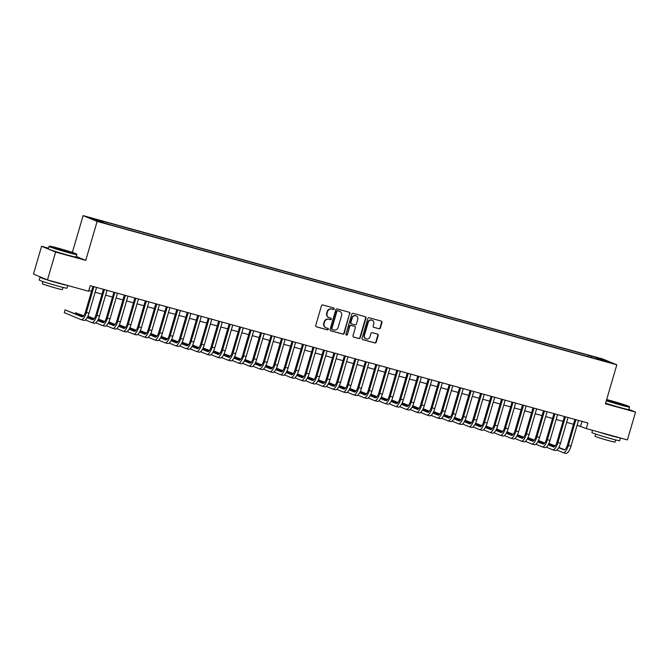 <?xml version="1.0" encoding="UTF-8"?>
<svg xmlns="http://www.w3.org/2000/svg" width="669" height="669" viewBox="0 0 669 669"><rect width="100%" height="100%" fill="white"/><g stroke="black" fill="none" stroke-linecap="round" stroke-linejoin="round"><path stroke-width="1" d="M334.232 308.944A0.794 0.744 112.5 0 0 333.739 307.983L322.809 304.964A1.137 1.062 112.5 0 0 321.463 305.775L315.709 325.443A1.137 1.062 112.5 0 0 316.42 326.815L327.35 329.834A0.794 0.744 112.5 0 0 327.877 328.328A0.794 0.744 112.5 0 0 327.793 328.303L326.38 327.91A3.646 3.412 112.5 0 1 324.114 323.512L324.59 321.873A3.646 3.412 112.5 0 1 328.905 319.28L330.319 319.673A0.794 0.744 112.5 0 0 330.846 318.168A0.794 0.744 112.5 0 0 330.762 318.143L329.349 317.75A3.646 3.412 112.5 0 1 327.082 313.343L327.559 311.704A3.646 3.412 112.5 0 1 331.874 309.12L333.287 309.513A0.794 0.744 112.5 0 0 334.232 308.944M328.981 317.624L328.604 317.466A3.646 3.412 112.5 0 1 326.706 313.192L327.183 311.553A3.646 3.412 112.5 0 1 331.498 308.961L332.911 309.354A0.794 0.744 112.5 0 0 333.597 307.941M316.128 326.689L326.965 329.675A0.794 0.744 112.5 0 0 327.651 328.262M326.012 327.785L325.627 327.626A3.646 3.412 112.5 0 1 323.729 323.353L324.214 321.714A3.646 3.412 112.5 0 1 328.521 319.121L329.942 319.514A0.794 0.744 112.5 0 0 330.62 318.101M595.36 357.095L600.135 358.634L595.36 357.095M379.022 328.805A1.137 1.062 112.5 0 0 380.368 327.994L381.982 322.475A1.137 1.062 112.5 0 0 381.28 321.095L369.137 317.75A1.137 1.062 112.5 0 0 367.791 318.561L362.038 338.23A1.137 1.062 112.5 0 0 362.749 339.601L374.883 342.954A1.137 1.062 112.5 0 0 376.237 342.143L378.186 335.478A1.137 1.062 112.5 0 0 377.475 334.099L372.282 332.669A1.137 1.062 112.5 0 0 370.935 333.48L369.965 336.783A3.044 2.852 112.5 0 1 366.052 338.84A3.044 2.852 112.5 0 1 364.463 335.261L368.251 322.316A3.044 2.852 112.5 0 1 372.165 320.259A3.044 2.852 112.5 0 1 373.754 323.838L373.118 325.995A1.137 1.062 112.5 0 0 373.829 327.367L378.646 328.646A1.137 1.062 112.5 0 0 379.992 327.835L381.606 322.316A1.137 1.062 112.5 0 0 381.188 321.07M605.428 403.783L635.55 412.096L627.413 439.926L586.287 428.578L587.917 423.009L90.231 285.68L88.601 291.249L47.482 279.901L55.619 252.071L85.741 260.383L97.13 221.414L616.818 364.814L605.428 403.783M350.004 313.652A1.137 1.062 112.5 0 0 349.293 312.272L337.159 308.919A1.137 1.062 112.5 0 0 335.805 309.73L330.06 329.399A1.137 1.062 112.5 0 0 330.762 330.779L342.904 334.124A1.137 1.062 112.5 0 0 344.251 333.321L349.619 313.493A1.137 1.062 112.5 0 0 349.201 312.247M353.148 313.335L365.282 316.688A1.137 1.062 112.5 0 1 365.993 318.059L360.24 337.728A1.137 1.062 112.5 0 1 358.893 338.539L353.7 337.109A1.137 1.062 112.5 0 1 352.989 335.729L355.323 327.751A1.137 1.062 112.5 0 0 354.612 326.38L351.166 325.427A1.137 1.062 112.5 0 0 349.82 326.238L347.395 334.542A0.794 0.744 112.5 0 1 346.366 335.077A0.794 0.744 112.5 0 1 345.957 334.14L351.802 314.146A1.137 1.062 112.5 0 1 353.148 313.335M93.668 218.989L89.044 217.492L93.668 218.989M97.13 221.414L83.107 215.61L602.794 359.01L616.818 364.814M588.143 356.702L588.553 355.289L100.3 220.561L102.951 221.656L102.984 222.459M588.553 355.289L602.736 359.571L608.497 361.954L596.974 358.768L599.625 359.872L111.372 225.144L97.189 220.862L91.427 218.479L102.951 221.656M48.494 248.166L41.587 246.259L55.619 252.071M41.587 246.259L33.45 274.098L47.482 279.901M635.55 412.096L628.893 409.336M72.344 252.422L83.107 215.61M577.096 425.258L586.287 428.578M88.818 290.522L91.528 291.274M95.132 292.261L102.006 294.159M105.61 295.154L112.484 297.053M116.088 298.048L122.962 299.946M126.566 300.941L133.44 302.831M137.045 303.826L143.919 305.725M147.523 306.72L154.397 308.618M158.001 309.613L164.875 311.511M168.471 312.507L175.353 314.397M178.949 315.392L185.823 317.29M189.427 318.285L196.301 320.183M199.906 321.179L206.78 323.077M210.384 324.064L217.258 325.962M220.862 326.957L227.736 328.855M231.34 329.85L238.214 331.749M241.818 332.744L248.692 334.634M252.297 335.629L259.171 337.527M262.775 338.522L269.649 340.421M273.253 341.416L280.127 343.314M283.731 344.309L290.605 346.199M294.201 347.194L301.083 349.093M304.679 350.088L311.562 351.986M315.158 352.981L322.032 354.879M325.636 355.866L332.51 357.764M336.114 358.76L342.988 360.658M346.592 361.653L353.466 363.551M357.07 364.546L363.944 366.445M367.549 367.432L374.423 369.33M378.027 370.325L384.901 372.223M388.505 373.218L395.379 375.117M398.983 376.112L405.857 378.002M409.461 378.997L416.335 380.895M419.94 381.89L426.814 383.789M430.41 384.784L437.292 386.682M440.888 387.677L447.77 389.567M451.366 390.562L458.24 392.46M461.844 393.456L468.718 395.354M472.322 396.349L479.196 398.247M482.801 399.234L489.675 401.132M493.279 402.128L500.153 404.026M503.757 405.021L510.631 406.919M514.235 407.914L521.109 409.804M524.713 410.799L531.587 412.698M535.192 413.693L542.066 415.591M545.67 416.586L552.544 418.485M556.148 419.48L563.022 421.37M566.618 422.365L573.5 424.263M582.013 421.386L580.6 426.228M591.262 357.564L591.212 356.385M602.736 359.571L602.108 360.19M85.741 260.383L76.299 256.478M330.478 330.645L342.52 333.973A1.137 1.062 112.5 0 0 343.866 333.162L349.619 313.493M337.837 310.767A0.794 0.744 112.5 0 0 336.9 311.328L331.849 328.596A0.794 0.744 112.5 0 0 332.342 329.558L333.839 329.968A3.646 3.412 112.5 0 0 338.146 327.384L341.6 315.584A3.646 3.412 112.5 0 0 339.334 311.177L337.46 310.608A0.794 0.744 112.5 0 0 336.515 311.177L336.9 311.328M332.184 329.491L331.966 329.407A0.794 0.744 112.5 0 1 331.473 328.437L336.515 311.177M339.701 311.302L339.325 311.144A3.646 3.412 112.5 0 0 338.949 311.018L339.334 311.177M337.46 310.608L338.949 311.018M353.408 336.975L358.517 338.38A1.137 1.062 112.5 0 0 359.863 337.577L365.617 317.9A1.137 1.062 112.5 0 0 365.19 316.663M354.461 326.313A1.137 1.062 112.5 0 0 354.236 326.221L350.79 325.268A1.137 1.062 112.5 0 0 349.444 326.079L347.395 334.542M346.191 334.968A0.794 0.744 112.5 0 0 347.01 334.383M357.748 319.473A3.044 2.852 112.5 0 0 356.159 315.902A3.044 2.852 112.5 0 0 352.245 317.959L350.907 322.517A1.137 1.062 112.5 0 0 351.618 323.896L355.063 324.85A1.137 1.062 112.5 0 0 356.41 324.039L357.748 319.473M356.159 315.902L355.783 315.743A3.044 2.852 112.5 0 0 351.861 317.8L352.245 317.959M351.242 323.737A1.137 1.062 112.5 0 1 350.531 322.366L351.861 317.8M373.545 327.233L378.646 328.646M372.165 320.259L371.788 320.1A3.044 2.852 112.5 0 0 367.875 322.157L368.251 322.316M366.052 338.84L365.667 338.681A3.044 2.852 112.5 0 1 364.087 335.11L367.875 322.157M362.464 339.476L374.506 342.796A1.137 1.062 112.5 0 0 375.853 341.984L377.801 335.32A1.137 1.062 112.5 0 0 377.383 334.074M82.655 316.788L65.069 309.872L64.257 312.657L81.108 319.631A8.705 3.061 -74.6 0 0 81.233 319.673A8.705 3.061 -74.6 0 0 86.393 312.456L93.928 286.7M83.734 320.351A8.705 3.061 -74.6 0 0 83.859 320.392A8.705 3.061 -74.6 0 0 89.019 313.176L96.545 287.419M92.941 286.432L85.448 312.063A5.804 2.04 105.4 0 1 82.011 316.872A5.804 2.04 105.4 0 1 81.927 316.847L65.069 309.872M58.412 248.224A14.166 0.577 16.3 0 0 49.464 246.15A14.166 0.577 16.3 0 0 67.661 252.054A14.166 0.577 16.3 0 0 76.626 254.086A14.166 0.577 16.3 0 0 58.412 248.224M76.626 254.086L76.86 254.521A14.509 0.585 -163.7 0 1 76.868 254.546A14.509 0.585 -163.7 0 1 67.678 252.439A14.509 0.585 -163.7 0 1 49.013 246.401A14.509 0.585 -163.7 0 1 49.029 246.384L49.464 246.15M60.728 249.186L69.827 252.138L60.728 249.186M68.179 251.837L57.785 248.801M67.812 285.512L67.034 288.163A14.509 0.585 -163.7 0 1 57.852 286.056A14.509 0.585 -163.7 0 1 39.178 280.018L39.998 277.242A14.509 0.585 -163.7 0 1 41.419 277.392M67.435 285.404A14.509 0.585 -163.7 0 1 58.663 283.271A14.509 0.585 -163.7 0 1 39.998 277.242M63.02 287.419L62.384 289.585A10.445 0.426 -163.7 0 1 55.77 288.063A10.445 0.426 -163.7 0 1 42.331 283.723L42.967 281.557M76.868 254.546L76.149 256.996A14.509 0.585 -163.7 0 1 66.967 254.881A14.509 0.585 -163.7 0 1 48.293 248.851L49.013 246.401M606.423 400.371A14.166 0.577 16.3 0 0 620.355 404.561A14.166 0.577 16.3 0 0 629.32 406.601A14.166 0.577 16.3 0 0 611.106 400.739A14.166 0.577 16.3 0 0 606.666 399.56M605.604 403.173A14.509 0.585 -163.7 0 0 619.653 407.396A14.509 0.585 -163.7 0 0 628.843 409.503L629.554 407.053A14.509 0.585 -163.7 0 1 629.554 407.053A14.509 0.585 -163.7 0 1 620.372 404.946A14.509 0.585 -163.7 0 1 606.323 400.723M613.414 401.693L622.513 404.645L613.414 401.693M620.874 404.352L610.479 401.308M620.506 438.019L619.728 440.679A14.509 0.585 -163.7 0 1 610.538 438.563A14.509 0.585 -163.7 0 1 591.873 432.534L592.525 430.301M620.121 437.911A14.509 0.585 -163.7 0 1 611.349 435.778A14.509 0.585 -163.7 0 1 598.404 431.923M615.714 439.926L615.079 442.1A10.445 0.426 -163.7 0 1 608.464 440.578A10.445 0.426 -163.7 0 1 595.025 436.23L595.661 434.064M85.339 319.933L91.586 322.517A8.705 3.061 -74.6 0 0 91.712 322.567A8.705 3.061 -74.6 0 0 96.871 315.35L104.406 289.593M94.212 323.244A8.705 3.061 -74.6 0 0 94.337 323.286A8.705 3.061 -74.6 0 0 99.497 316.069L107.023 290.313M103.419 289.317L95.926 314.957A5.804 2.04 105.4 0 1 92.489 319.765A5.804 2.04 105.4 0 1 92.406 319.74L87.204 317.583M93.133 319.673L87.363 317.29M83.734 315.785L75.547 312.766L75.271 313.728M83.516 316.061L75.547 312.766M95.818 322.826L102.064 325.41A8.705 3.061 -74.6 0 0 102.19 325.452A8.705 3.061 -74.6 0 0 107.349 318.235L114.884 292.487M104.682 326.138A8.705 3.061 -74.6 0 0 104.816 326.179A8.705 3.061 -74.6 0 0 109.967 318.962L117.501 293.206M113.897 292.211L106.404 317.842A5.804 2.04 105.4 0 1 102.967 322.659A5.804 2.04 105.4 0 1 102.884 322.625L97.674 320.476M103.611 322.567L97.841 320.183M94.204 318.678L87.915 316.178M93.995 318.954L87.815 316.395M106.296 325.719L112.543 328.303A8.705 3.061 -74.6 0 0 112.668 328.345A8.705 3.061 -74.6 0 0 117.828 321.128L125.362 295.372M115.16 329.023A8.705 3.061 -74.6 0 0 115.285 329.064A8.705 3.061 -74.6 0 0 120.445 321.856L127.98 296.099M124.375 295.104L116.883 320.735A5.804 2.04 105.4 0 1 113.446 325.544A5.804 2.04 105.4 0 1 113.354 325.519L108.152 323.37M114.09 325.46L108.319 323.077M104.682 321.572L98.393 319.063M104.473 321.839L98.293 319.289M116.774 328.604L123.021 331.197A8.705 3.061 -74.6 0 0 123.146 331.239A8.705 3.061 -74.6 0 0 128.306 324.022L135.84 298.265M125.638 331.916A8.705 3.061 -74.6 0 0 125.764 331.958A8.705 3.061 -74.6 0 0 130.923 324.741L138.458 298.984M134.854 297.998L127.361 323.629A5.804 2.04 105.4 0 1 123.916 328.437A5.804 2.04 105.4 0 1 123.832 328.412L118.63 326.255M124.568 328.354L118.798 325.962M115.16 324.457L108.871 321.956M114.951 324.733L108.771 322.174M127.252 331.498L133.499 334.082A8.705 3.061 -74.6 0 0 133.624 334.124A8.705 3.061 -74.6 0 0 138.784 326.915L146.319 301.159M136.116 334.809A8.705 3.061 -74.6 0 0 136.242 334.851A8.705 3.061 -74.6 0 0 141.402 327.634L148.936 301.878M145.332 300.883L137.839 326.522A5.804 2.04 105.4 0 1 134.394 331.331A5.804 2.04 105.4 0 1 134.31 331.297L129.109 329.148M135.046 331.239L129.276 328.855M125.638 327.35L119.35 324.85M125.421 327.626L119.249 325.067M137.73 334.391L143.977 336.975A8.705 3.061 -74.6 0 0 144.103 337.017A8.705 3.061 -74.6 0 0 149.262 329.8L156.797 304.044M146.595 337.694A8.705 3.061 -74.6 0 0 146.72 337.745A8.705 3.061 -74.6 0 0 151.88 330.528L159.414 304.771M155.81 303.776L148.317 329.407A5.804 2.04 105.4 0 1 144.872 334.224A5.804 2.04 105.4 0 1 144.788 334.191L139.587 332.041M145.524 334.132L139.754 331.749M136.116 330.243L129.828 327.743M135.899 330.511L129.727 327.961M148.209 337.285L154.455 339.869A8.705 3.061 -74.6 0 0 154.581 339.911A8.705 3.061 -74.6 0 0 159.74 332.694L167.267 306.937M157.073 340.588A8.705 3.061 -74.6 0 0 157.198 340.63A8.705 3.061 -74.6 0 0 162.358 333.413L169.893 307.665M166.288 306.67L158.796 332.301A5.804 2.04 105.4 0 1 155.35 337.109A5.804 2.04 105.4 0 1 155.267 337.084L150.065 334.935M155.994 337.025L150.232 334.634M146.595 333.137L140.306 330.628M146.377 333.405L140.206 330.854M158.687 340.17L164.934 342.754A8.705 3.061 -74.6 0 0 165.059 342.804A8.705 3.061 -74.6 0 0 170.219 335.587L177.745 309.831M167.551 343.481A8.705 3.061 -74.6 0 0 167.676 343.523A8.705 3.061 -74.6 0 0 172.836 336.306L180.371 310.55M176.767 309.555L169.265 335.194A5.804 2.04 105.4 0 1 165.828 340.003A5.804 2.04 105.4 0 1 165.745 339.977L160.543 337.82M166.472 339.919L160.702 337.527M157.073 336.022L150.776 333.522M156.855 336.298L150.676 333.739M169.165 343.063L175.412 345.647A8.705 3.061 -74.6 0 0 175.537 345.689A8.705 3.061 -74.6 0 0 180.697 338.472L188.223 312.724M178.029 346.375A8.705 3.061 -74.6 0 0 178.155 346.417A8.705 3.061 -74.6 0 0 183.314 339.2L190.849 313.443M187.245 312.448L179.744 338.088A5.804 2.04 105.4 0 1 176.307 342.896A5.804 2.04 105.4 0 1 176.223 342.863L171.021 340.713M176.951 342.804L171.18 340.421M167.551 338.915L161.254 336.415M167.334 339.191L161.154 336.632M179.635 345.957L185.89 348.541A8.705 3.061 -74.6 0 0 186.015 348.582A8.705 3.061 -74.6 0 0 191.175 341.366L198.701 315.609M188.507 349.26A8.705 3.061 -74.6 0 0 188.633 349.31A8.705 3.061 -74.6 0 0 193.793 342.093L201.319 316.337M197.723 315.342L190.222 340.973A5.804 2.04 105.4 0 1 186.785 345.789A5.804 2.04 105.4 0 1 186.701 345.756L181.5 343.607M187.429 345.697L181.659 343.314M178.029 341.809L171.732 339.308M177.812 342.076L171.632 339.526M190.113 348.85L196.368 351.434A8.705 3.061 -74.6 0 0 196.494 351.476A8.705 3.061 -74.6 0 0 201.653 344.259L209.18 318.503M198.986 352.153A8.705 3.061 -74.6 0 0 199.111 352.195A8.705 3.061 -74.6 0 0 204.271 344.978L211.797 319.23M208.201 318.235L200.7 343.866A5.804 2.04 105.4 0 1 197.263 348.674A5.804 2.04 105.4 0 1 197.179 348.649L191.978 346.492M197.907 348.591L192.137 346.199M188.507 344.702L182.211 342.194M188.29 344.97L182.11 342.411M200.591 351.735L206.838 354.319A8.705 3.061 -74.6 0 0 206.972 354.369A8.705 3.061 -74.6 0 0 212.123 347.152L219.658 321.396M209.464 355.047A8.705 3.061 -74.6 0 0 209.589 355.088A8.705 3.061 -74.6 0 0 214.749 347.872L222.275 322.115M218.679 321.12L211.178 346.759A5.804 2.04 105.4 0 1 207.741 351.568A5.804 2.04 105.4 0 1 207.658 351.543L202.456 349.385M208.385 351.484L202.615 349.093M198.986 347.587L192.689 345.087M198.768 347.863L192.588 345.304M211.07 354.629L217.316 357.213A8.705 3.061 -74.6 0 0 217.442 357.254A8.705 3.061 -74.6 0 0 222.601 350.038L230.136 324.289M219.942 357.94A8.705 3.061 -74.6 0 0 220.068 357.982A8.705 3.061 -74.6 0 0 225.227 350.765L232.753 325.009M229.149 324.013L221.656 349.653A5.804 2.04 105.4 0 1 218.219 354.461A5.804 2.04 105.4 0 1 218.136 354.428L212.934 352.279M218.863 354.369L213.093 351.986M209.464 350.481L203.167 347.98M209.246 350.757L203.067 348.198M221.548 357.522L227.794 360.106A8.705 3.061 -74.6 0 0 227.92 360.148A8.705 3.061 -74.6 0 0 233.08 352.931L240.614 327.174M230.42 360.825A8.705 3.061 -74.6 0 0 230.546 360.867A8.705 3.061 -74.6 0 0 235.705 353.658L243.232 327.902M239.627 326.907L232.135 352.538A5.804 2.04 105.4 0 1 228.698 357.355A5.804 2.04 105.4 0 1 228.614 357.321L223.413 355.172M229.342 357.263L223.571 354.879M219.934 353.374L213.645 350.874M219.725 353.642L213.545 351.091M232.026 360.407L238.273 362.999A8.705 3.061 -74.6 0 0 238.398 363.041A8.705 3.061 -74.6 0 0 243.558 355.824L251.092 330.068M240.89 363.719A8.705 3.061 -74.6 0 0 241.024 363.76A8.705 3.061 -74.6 0 0 246.175 356.544L253.71 330.787M250.106 329.8L242.613 355.431A5.804 2.04 105.4 0 1 239.176 360.24A5.804 2.04 105.4 0 1 239.092 360.215L233.882 358.057M239.82 360.156L234.05 357.764M230.412 356.268L224.123 353.759M230.203 356.535L224.023 353.976M242.504 363.3L248.751 365.884A8.705 3.061 -74.6 0 0 248.876 365.926A8.705 3.061 -74.6 0 0 254.036 358.718L261.571 332.961M251.368 366.612A8.705 3.061 -74.6 0 0 251.494 366.654A8.705 3.061 -74.6 0 0 256.653 359.437L264.188 333.68M260.584 332.685L253.091 358.325A5.804 2.04 105.4 0 1 249.654 363.133A5.804 2.04 105.4 0 1 249.562 363.108L244.361 360.951M250.298 363.041L244.528 360.658M240.89 359.153L234.602 356.652M240.681 359.429L234.501 356.87M252.982 366.194L259.229 368.778A8.705 3.061 -74.6 0 0 259.355 368.82A8.705 3.061 -74.6 0 0 264.514 361.603L272.049 335.846M261.847 369.497A8.705 3.061 -74.6 0 0 261.972 369.547A8.705 3.061 -74.6 0 0 267.132 362.33L274.666 336.574M271.062 335.579L263.569 361.21A5.804 2.04 105.4 0 1 260.124 366.027A5.804 2.04 105.4 0 1 260.04 365.993L254.839 363.844M260.776 365.935L255.006 363.551M251.368 362.046L245.08 359.546M251.159 362.314L244.979 359.763M263.461 369.087L269.707 371.671A8.705 3.061 -74.6 0 0 269.833 371.713A8.705 3.061 -74.6 0 0 274.992 364.496L282.527 338.74M272.325 372.39A8.705 3.061 -74.6 0 0 272.45 372.432A8.705 3.061 -74.6 0 0 277.61 365.215L285.145 339.467M281.54 338.472L274.047 364.103A5.804 2.04 105.4 0 1 270.602 368.912A5.804 2.04 105.4 0 1 270.519 368.887L265.317 366.737M271.254 368.828L265.484 366.436M261.847 364.94L255.558 362.431M261.629 365.207L255.458 362.657M273.939 371.972L280.186 374.565A8.705 3.061 -74.6 0 0 280.311 374.607A8.705 3.061 -74.6 0 0 285.471 367.39L293.005 341.633M282.803 375.284A8.705 3.061 -74.6 0 0 282.928 375.326A8.705 3.061 -74.6 0 0 288.088 368.109L295.623 342.352M292.019 341.366L284.526 366.997A5.804 2.04 105.4 0 1 281.08 371.805A5.804 2.04 105.4 0 1 280.997 371.78L275.795 369.623M281.733 371.721L275.963 369.33M272.325 367.825L266.036 365.324M272.107 368.101L265.936 365.542M284.417 374.866L290.664 377.45A8.705 3.061 -74.6 0 0 290.789 377.492A8.705 3.061 -74.6 0 0 295.949 370.283L303.475 344.527M293.281 378.177A8.705 3.061 -74.6 0 0 293.407 378.219A8.705 3.061 -74.6 0 0 298.566 371.002L306.101 345.246M302.497 344.251L295.004 369.89A5.804 2.04 105.4 0 1 291.559 374.699A5.804 2.04 105.4 0 1 291.475 374.665L286.273 372.516M292.202 374.607L286.441 372.223M282.803 370.718L276.514 368.218M282.586 370.994L276.414 368.435M294.895 377.759L301.142 380.343A8.705 3.061 -74.6 0 0 301.267 380.385A8.705 3.061 -74.6 0 0 306.427 373.168L313.953 347.412M303.759 381.062A8.705 3.061 -74.6 0 0 303.885 381.113A8.705 3.061 -74.6 0 0 309.045 373.896L316.579 348.139M312.975 347.144L305.474 372.775A5.804 2.04 105.4 0 1 302.037 377.592A5.804 2.04 105.4 0 1 301.953 377.559L296.752 375.409M302.681 377.5L296.911 375.117M293.281 373.611L286.984 371.111M293.064 373.879L286.884 371.328M305.373 380.653L311.62 383.237A8.705 3.061 -74.6 0 0 311.746 383.278A8.705 3.061 -74.6 0 0 316.905 376.062L324.432 350.305M314.238 383.956A8.705 3.061 -74.6 0 0 314.363 383.998A8.705 3.061 -74.6 0 0 319.523 376.781L327.057 351.033M323.453 350.038L315.952 375.669A5.804 2.04 105.4 0 1 312.515 380.477A5.804 2.04 105.4 0 1 312.431 380.452L307.23 378.303M313.159 380.393L307.389 378.002M303.759 376.505L297.462 373.996M303.542 376.772L297.362 374.214M315.843 383.538L322.098 386.122A8.705 3.061 -74.6 0 0 322.224 386.172A8.705 3.061 -74.6 0 0 327.384 378.955L334.91 353.199M324.716 386.849A8.705 3.061 -74.6 0 0 324.841 386.891A8.705 3.061 -74.6 0 0 330.001 379.674L337.527 353.918M333.931 352.923L326.43 378.562A5.804 2.04 105.4 0 1 322.993 383.37A5.804 2.04 105.4 0 1 322.91 383.345L317.708 381.188M323.637 383.287L317.867 380.895M314.238 379.39L307.941 376.89M314.02 379.666L307.84 377.107M326.321 386.431L332.577 389.015A8.705 3.061 -74.6 0 0 332.702 389.057A8.705 3.061 -74.6 0 0 337.862 381.84L345.388 356.092M335.194 389.743A8.705 3.061 -74.6 0 0 335.32 389.784A8.705 3.061 -74.6 0 0 340.479 382.568L348.005 356.811M344.41 355.816L336.908 381.455A5.804 2.04 105.4 0 1 333.471 386.264A5.804 2.04 105.4 0 1 333.388 386.23L328.186 384.081M334.115 386.172L328.345 383.789M324.716 382.283L318.419 379.783M324.498 382.559L318.319 380M336.8 389.325L343.046 391.909A8.705 3.061 -74.6 0 0 343.172 391.95A8.705 3.061 -74.6 0 0 348.332 384.734L355.866 358.977M345.672 392.628A8.705 3.061 -74.6 0 0 345.798 392.678A8.705 3.061 -74.6 0 0 350.957 385.461L358.484 359.705M354.888 358.709L347.387 384.341A5.804 2.04 105.4 0 1 343.95 389.157A5.804 2.04 105.4 0 1 343.866 389.124L338.665 386.975M344.594 389.065L338.823 386.682M335.194 385.177L328.897 382.676M334.977 385.444L328.797 382.894M347.278 392.218L353.525 394.802A8.705 3.061 -74.6 0 0 353.65 394.844A8.705 3.061 -74.6 0 0 358.81 387.627L366.344 361.87M356.151 395.521A8.705 3.061 -74.6 0 0 356.276 395.563A8.705 3.061 -74.6 0 0 361.436 388.346L368.962 362.598M365.358 361.603L357.865 387.234A5.804 2.04 105.4 0 1 354.428 392.042A5.804 2.04 105.4 0 1 354.344 392.017L349.143 389.86M355.072 391.959L349.302 389.567M345.672 388.07L339.375 385.561M345.455 388.338L339.275 385.779M357.756 395.103L364.003 397.687A8.705 3.061 -74.6 0 0 364.128 397.737A8.705 3.061 -74.6 0 0 369.288 390.52L376.823 364.764M366.629 398.415A8.705 3.061 -74.6 0 0 366.754 398.456A8.705 3.061 -74.6 0 0 371.914 391.24L379.44 365.483M375.836 364.488L368.343 390.127A5.804 2.04 105.4 0 1 364.906 394.936A5.804 2.04 105.4 0 1 364.822 394.911L359.613 392.753M365.55 394.844L359.78 392.46M356.142 390.955L349.854 388.455M355.933 391.231L349.753 388.672M368.234 397.996L374.481 400.58A8.705 3.061 -74.6 0 0 374.607 400.622A8.705 3.061 -74.6 0 0 379.766 393.405L387.301 367.657M377.099 401.308A8.705 3.061 -74.6 0 0 377.224 401.35A8.705 3.061 -74.6 0 0 382.384 394.133L389.918 368.376M386.314 367.381L378.821 393.012A5.804 2.04 105.4 0 1 375.384 397.829A5.804 2.04 105.4 0 1 375.301 397.796L370.091 395.647M376.028 397.737L370.258 395.354M366.62 393.849L360.332 391.348M366.411 394.125L360.231 391.566M378.713 400.89L384.959 403.474A8.705 3.061 -74.6 0 0 385.085 403.516A8.705 3.061 -74.6 0 0 390.244 396.299L397.779 370.542M387.577 404.193A8.705 3.061 -74.6 0 0 387.702 404.235A8.705 3.061 -74.6 0 0 392.862 397.026L400.397 371.27M396.792 370.275L389.299 395.906A5.804 2.04 105.4 0 1 385.854 400.714A5.804 2.04 105.4 0 1 385.77 400.689L380.569 398.54M386.506 400.631L380.736 398.247M377.099 396.742L370.81 394.233M376.89 397.01L370.71 394.459M389.191 403.775L395.438 406.367A8.705 3.061 -74.6 0 0 395.563 406.409A8.705 3.061 -74.6 0 0 400.723 399.192L408.257 373.436M398.055 407.087A8.705 3.061 -74.6 0 0 398.18 407.128A8.705 3.061 -74.6 0 0 403.34 399.911L410.875 374.155M407.27 373.168L399.778 398.799A5.804 2.04 105.4 0 1 396.332 403.608A5.804 2.04 105.4 0 1 396.249 403.583L391.047 401.425M396.985 403.524L391.214 401.132M387.577 399.627L381.288 397.127M387.368 399.903L381.188 397.344M399.669 406.668L405.916 409.252A8.705 3.061 -74.6 0 0 406.041 409.294A8.705 3.061 -74.6 0 0 411.201 402.086L418.735 376.329M408.533 409.98A8.705 3.061 -74.6 0 0 408.659 410.022A8.705 3.061 -74.6 0 0 413.818 402.805L421.353 377.048M417.749 376.053L410.256 401.693A5.804 2.04 105.4 0 1 406.811 406.501A5.804 2.04 105.4 0 1 406.727 406.468L401.525 404.319M407.463 406.409L401.693 404.026M398.055 402.521L391.766 400.02M397.838 402.797L391.666 400.238M410.147 409.562L416.394 412.146A8.705 3.061 -74.6 0 0 416.519 412.188A8.705 3.061 -74.6 0 0 421.679 404.971L429.214 379.214M419.011 412.865A8.705 3.061 -74.6 0 0 419.137 412.915A8.705 3.061 -74.6 0 0 424.297 405.698L431.831 379.942M428.227 378.947L420.734 404.578A5.804 2.04 105.4 0 1 417.289 409.395A5.804 2.04 105.4 0 1 417.205 409.361L412.004 407.212M417.933 409.303L412.171 406.919M408.533 405.414L402.245 402.914M408.316 405.682L402.144 403.131M420.625 412.455L426.872 415.039A8.705 3.061 -74.6 0 0 426.998 415.081A8.705 3.061 -74.6 0 0 432.157 407.864L439.684 382.108M429.49 415.758A8.705 3.061 -74.6 0 0 429.615 415.8A8.705 3.061 -74.6 0 0 434.775 408.583L442.309 382.835M438.705 381.84L431.204 407.471A5.804 2.04 105.4 0 1 427.767 412.28A5.804 2.04 105.4 0 1 427.683 412.255L422.482 410.105M428.411 412.196L422.649 409.804M419.011 408.307L412.723 405.799M418.794 408.575L412.622 406.024M431.104 415.34L437.35 417.924A8.705 3.061 -74.6 0 0 437.476 417.974A8.705 3.061 -74.6 0 0 442.635 410.758L450.162 385.001M439.968 418.652A8.705 3.061 -74.6 0 0 440.093 418.694A8.705 3.061 -74.6 0 0 445.253 411.477L452.788 385.72M449.183 384.725L441.682 410.365A5.804 2.04 105.4 0 1 438.245 415.173A5.804 2.04 105.4 0 1 438.162 415.148L432.96 412.99M438.889 415.089L433.119 412.698M429.49 411.192L423.193 408.692M429.272 411.468L423.092 408.91M441.582 418.234L447.829 420.818A8.705 3.061 -74.6 0 0 447.954 420.86A8.705 3.061 -74.6 0 0 453.114 413.643L460.64 387.895M450.446 421.545A8.705 3.061 -74.6 0 0 450.572 421.587A8.705 3.061 -74.6 0 0 455.731 414.37L463.266 388.614M459.662 387.619L452.16 413.258A5.804 2.04 105.4 0 1 448.723 418.066A5.804 2.04 105.4 0 1 448.64 418.033L443.438 415.884M449.367 417.974L443.597 415.591M439.968 414.086L433.671 411.586M439.75 414.362L433.571 411.803M452.052 421.127L458.307 423.711A8.705 3.061 -74.6 0 0 458.432 423.753A8.705 3.061 -74.6 0 0 463.592 416.536L471.118 390.78M460.924 424.43A8.705 3.061 -74.6 0 0 461.05 424.481A8.705 3.061 -74.6 0 0 466.209 417.264L473.736 391.507M470.14 390.512L462.639 416.143A5.804 2.04 105.4 0 1 459.202 420.96A5.804 2.04 105.4 0 1 459.118 420.926L453.916 418.777M459.846 420.868L454.075 418.485M450.446 416.979L444.149 414.479M450.229 417.247L444.049 414.696M462.53 424.021L468.785 426.605A8.705 3.061 -74.6 0 0 468.91 426.646A8.705 3.061 -74.6 0 0 474.07 419.43L481.596 393.673M471.402 427.324A8.705 3.061 -74.6 0 0 471.528 427.366A8.705 3.061 -74.6 0 0 476.688 420.149L484.214 394.401M480.618 393.405L473.117 419.037A5.804 2.04 105.4 0 1 469.68 423.845A5.804 2.04 105.4 0 1 469.596 423.82L464.395 421.662M470.324 423.761L464.554 421.37M460.924 419.873L454.627 417.364M460.707 420.14L454.527 417.581M473.008 426.906L479.255 429.49A8.705 3.061 -74.6 0 0 479.38 429.54A8.705 3.061 -74.6 0 0 484.54 422.323L492.075 396.566M481.881 430.217A8.705 3.061 -74.6 0 0 482.006 430.259A8.705 3.061 -74.6 0 0 487.166 423.042L494.692 397.286M491.088 396.291L483.595 421.93A5.804 2.04 105.4 0 1 480.158 426.738A5.804 2.04 105.4 0 1 480.074 426.713L474.873 424.556M480.802 426.655L475.032 424.263M471.402 422.758L465.106 420.257M471.185 423.034L465.005 420.475M483.486 429.799L489.733 432.383A8.705 3.061 -74.6 0 0 489.859 432.425A8.705 3.061 -74.6 0 0 495.018 425.208L502.553 399.46M492.359 433.111A8.705 3.061 -74.6 0 0 492.484 433.152A8.705 3.061 -74.6 0 0 497.644 425.936L505.17 400.179M501.566 399.184L494.073 424.823A5.804 2.04 105.4 0 1 490.636 429.632A5.804 2.04 105.4 0 1 490.553 429.598L485.351 427.449M491.28 429.54L485.51 427.157M481.881 425.651L475.584 423.151M481.663 425.927L475.483 423.368M493.965 432.692L500.211 435.276A8.705 3.061 -74.6 0 0 500.337 435.318A8.705 3.061 -74.6 0 0 505.496 428.101L513.031 402.345M502.837 435.996A8.705 3.061 -74.6 0 0 502.963 436.037A8.705 3.061 -74.6 0 0 508.122 428.829L515.648 403.073M512.044 402.077L504.551 427.708A5.804 2.04 105.4 0 1 501.114 432.525A5.804 2.04 105.4 0 1 501.031 432.492L495.821 430.343M501.758 432.433L495.988 430.05M492.351 428.545L486.062 426.044M492.141 428.812L485.962 426.262M504.443 435.578L510.69 438.17A8.705 3.061 -74.6 0 0 510.815 438.212A8.705 3.061 -74.6 0 0 515.975 430.995L523.509 405.238M513.307 438.889A8.705 3.061 -74.6 0 0 513.432 438.931A8.705 3.061 -74.6 0 0 518.592 431.714L526.127 405.958M522.522 404.971L515.03 430.602A5.804 2.04 105.4 0 1 511.593 435.41A5.804 2.04 105.4 0 1 511.509 435.385L506.299 433.228M512.237 435.327L506.466 432.935M502.829 431.438L496.54 428.929M502.62 431.706L496.44 429.147M514.921 438.471L521.168 441.055A8.705 3.061 -74.6 0 0 521.293 441.105A8.705 3.061 -74.6 0 0 526.453 433.888L533.987 408.132M523.785 441.783A8.705 3.061 -74.6 0 0 523.911 441.824A8.705 3.061 -74.6 0 0 529.07 434.607L536.605 408.851M533.001 407.856L525.508 433.495A5.804 2.04 105.4 0 1 522.063 438.304A5.804 2.04 105.4 0 1 521.979 438.279L516.777 436.121M522.715 438.212L516.945 435.828M513.307 434.323L507.018 431.823M513.098 434.599L506.918 432.04M525.399 441.364L531.646 443.948A8.705 3.061 -74.6 0 0 531.771 443.99A8.705 3.061 -74.6 0 0 536.931 436.773L544.466 411.017M534.263 444.676A8.705 3.061 -74.6 0 0 534.389 444.718A8.705 3.061 -74.6 0 0 539.549 437.501L547.083 411.744M543.479 410.749L535.986 436.38A5.804 2.04 105.4 0 1 532.541 441.197A5.804 2.04 105.4 0 1 532.457 441.164L527.256 439.015M533.193 441.105L527.423 438.722M523.785 437.217L517.497 434.716M523.576 437.493L517.396 434.934M535.877 444.258L542.124 446.842A8.705 3.061 -74.6 0 0 542.25 446.884A8.705 3.061 -74.6 0 0 547.409 439.667L554.944 413.91M544.742 447.561A8.705 3.061 -74.6 0 0 544.867 447.603A8.705 3.061 -74.6 0 0 550.027 440.394L557.561 414.638M553.957 413.643L546.464 439.274A5.804 2.04 105.4 0 1 543.019 444.082A5.804 2.04 105.4 0 1 542.935 444.057L537.734 441.908M543.671 443.999L537.901 441.607M534.263 440.11L527.975 437.601M534.046 440.378L527.874 437.827M546.356 447.143L552.602 449.735A8.705 3.061 -74.6 0 0 552.728 449.777A8.705 3.061 -74.6 0 0 557.887 442.56L565.422 416.804M555.22 450.454A8.705 3.061 -74.6 0 0 555.345 450.496A8.705 3.061 -74.6 0 0 560.505 443.279L568.04 417.523M564.435 416.536L556.942 442.167A5.804 2.04 105.4 0 1 553.497 446.976A5.804 2.04 105.4 0 1 553.414 446.951L548.212 444.793M554.141 446.892L548.379 444.5M544.742 442.995L538.453 440.495M544.524 443.271L538.353 440.712M556.834 450.036L563.081 452.62A8.705 3.061 -74.6 0 0 563.206 452.662A8.705 3.061 -74.6 0 0 568.366 445.454L575.892 419.697M565.698 453.348A8.705 3.061 -74.6 0 0 565.823 453.39A8.705 3.061 -74.6 0 0 570.983 446.173L578.518 420.416M574.914 419.421L567.412 445.061A5.804 2.04 105.4 0 1 563.975 449.869A5.804 2.04 105.4 0 1 563.892 449.836L558.69 447.686M564.619 449.777L558.858 447.394M555.22 445.889L548.931 443.388M555.002 446.164L548.831 443.606M86.393 312.456L89.019 313.176M96.871 315.35L99.497 316.069M107.349 318.235L109.967 318.962M117.828 321.128L120.445 321.856M128.306 324.022L130.923 324.741M138.784 326.915L141.402 327.634M149.262 329.8L151.88 330.528M159.74 332.694L162.358 333.413M170.219 335.587L172.836 336.306M180.697 338.472L183.314 339.2M191.175 341.366L193.793 342.093M201.653 344.259L204.271 344.978M212.123 347.152L214.749 347.872M222.601 350.038L225.227 350.765M233.08 352.931L235.705 353.658M243.558 355.824L246.175 356.544M254.036 358.718L256.653 359.437M264.514 361.603L267.132 362.33M274.992 364.496L277.61 365.215M285.471 367.39L288.088 368.109M295.949 370.283L298.566 371.002M306.427 373.168L309.045 373.896M316.905 376.062L319.523 376.781M327.384 378.955L330.001 379.674M337.862 381.84L340.479 382.568M348.332 384.734L350.957 385.461M358.81 387.627L361.436 388.346M369.288 390.52L371.914 391.24M379.766 393.405L382.384 394.133M390.244 396.299L392.862 397.026M400.723 399.192L403.34 399.911M411.201 402.086L413.818 402.805M421.679 404.971L424.297 405.698M432.157 407.864L434.775 408.583M442.635 410.758L445.253 411.477M453.114 413.643L455.731 414.37M463.592 416.536L466.209 417.264M474.07 419.43L476.688 420.149M484.54 422.323L487.166 423.042M495.018 425.208L497.644 425.936M505.496 428.101L508.122 428.829M515.975 430.995L518.592 431.714M526.453 433.888L529.07 434.607M536.931 436.773L539.549 437.501M547.409 439.667L550.027 440.394M557.887 442.56L560.505 443.279M568.366 445.454L570.983 446.173M81.233 319.673L83.859 320.392M629.32 406.601L629.554 407.028M91.712 322.567L94.337 323.286M102.19 325.452L104.816 326.179M112.668 328.345L115.285 329.064M123.146 331.239L125.764 331.958M133.624 334.124L136.242 334.851M144.103 337.017L146.72 337.745M154.581 339.911L157.198 340.63M165.059 342.804L167.676 343.523M175.537 345.689L178.155 346.417M186.015 348.582L188.633 349.31M196.494 351.476L199.111 352.195M206.972 354.369L209.589 355.088M217.442 357.254L220.068 357.982M227.92 360.148L230.546 360.867M238.398 363.041L241.024 363.76M248.876 365.926L251.494 366.654M259.355 368.82L261.972 369.547M269.833 371.713L272.45 372.432M280.311 374.607L282.928 375.326M290.789 377.492L293.407 378.219M301.267 380.385L303.885 381.113M311.746 383.278L314.363 383.998M322.224 386.172L324.841 386.891M332.702 389.057L335.32 389.784M343.172 391.95L345.798 392.678M353.65 394.844L356.276 395.563M364.128 397.737L366.754 398.456M374.607 400.622L377.224 401.35M385.085 403.516L387.702 404.235M395.563 406.409L398.18 407.128M406.041 409.294L408.659 410.022M416.519 412.188L419.137 412.915M426.998 415.081L429.615 415.8M437.476 417.974L440.093 418.694M447.954 420.86L450.572 421.587M458.432 423.753L461.05 424.481M468.91 426.646L471.528 427.366M479.38 429.54L482.006 430.259M489.859 432.425L492.484 433.152M500.337 435.318L502.963 436.037M510.815 438.212L513.432 438.931M521.293 441.105L523.911 441.824M531.771 443.99L534.389 444.718M542.25 446.884L544.867 447.603M552.728 449.777L555.345 450.496M563.206 452.662L565.823 453.39"/></g></svg>
